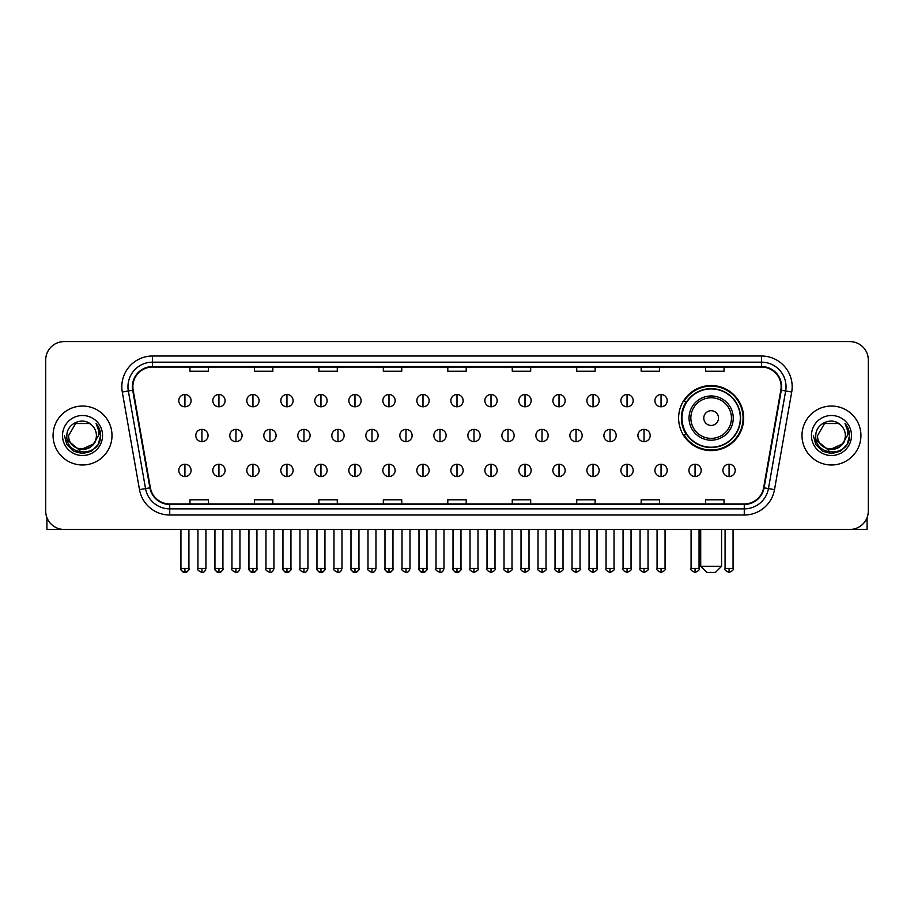 <?xml version="1.0" encoding="UTF-8"?>
<svg xmlns="http://www.w3.org/2000/svg" width="914" height="914" viewBox="0 0 914 914"><rect width="100%" height="100%" fill="white"/><g stroke="black" fill="none" stroke-linecap="round" stroke-linejoin="round"><path stroke-width="1.37" d="M678.611 418.075A32.538 32.538 0 0 0 711.149 450.613A32.538 32.538 0 0 0 743.688 418.075A32.538 32.538 0 0 0 711.149 385.548A32.538 32.538 0 0 0 678.611 418.075M686.414 434.653A29.774 29.774 0 0 1 686.414 401.509M45.7 360.002L45.7 511.017A18.417 18.417 0 0 0 64.117 529.434L849.883 529.434A18.417 18.417 0 0 0 868.3 511.017L868.3 360.002A18.417 18.417 0 0 0 849.883 341.596L64.117 341.596A18.417 18.417 0 0 0 45.7 360.002L45.7 511.017M53.069 435.51A29.465 29.465 0 0 0 82.534 464.986A29.465 29.465 0 0 0 111.999 435.51A29.465 29.465 0 0 0 82.534 406.044A29.465 29.465 0 0 0 53.069 435.51A29.465 29.465 0 0 0 82.534 464.986A29.465 29.465 0 0 0 111.999 435.51A29.465 29.465 0 0 0 82.534 406.044A29.465 29.465 0 0 0 53.069 435.51M802.001 435.51A29.465 29.465 0 0 0 831.466 464.986A29.465 29.465 0 0 0 860.931 435.51A29.465 29.465 0 0 0 831.466 406.044A29.465 29.465 0 0 0 802.001 435.51A29.465 29.465 0 0 0 831.466 464.986A29.465 29.465 0 0 0 860.931 435.51A29.465 29.465 0 0 0 831.466 406.044A29.465 29.465 0 0 0 802.001 435.51M132.873 386.713A19.64 19.64 0 0 1 152.512 367.062L761.488 367.062A19.64 19.64 0 0 1 780.83 390.118L763.624 487.733A19.64 19.64 0 0 1 744.27 503.957L169.73 503.957A19.64 19.64 0 0 1 150.376 487.733L133.17 390.118A19.64 19.64 0 0 1 132.873 386.713M132.381 386.713A20.131 20.131 0 0 0 132.69 390.209L149.896 487.813A20.131 20.131 0 0 0 169.73 504.448L744.27 504.448A20.131 20.131 0 0 0 764.104 487.813L781.31 390.209A20.131 20.131 0 0 0 761.488 366.571L152.512 366.571A20.131 20.131 0 0 0 132.381 386.713M122.293 392.037A30.699 30.699 0 0 1 152.512 356.014L761.488 356.014A30.699 30.699 0 0 1 791.707 392.037L774.501 489.653A30.699 30.699 0 0 1 744.27 515.016L169.73 515.016A30.699 30.699 0 0 1 139.499 489.653L122.293 392.037L128.337 390.975A24.552 24.552 0 0 1 152.512 362.161L761.488 362.161A24.552 24.552 0 0 1 785.663 390.975L768.457 488.579A24.552 24.552 0 0 1 744.27 508.87L169.73 508.87A24.552 24.552 0 0 1 145.543 488.579L128.337 390.975A24.552 24.552 0 0 1 127.96 386.713M849.883 341.596L64.117 341.596M64.117 529.434L849.883 529.434M868.3 511.017L868.3 360.002M764.104 487.813L768.457 488.579L785.663 390.975L791.707 392.037M447.791 367.062L447.791 371.221L466.209 371.221L466.209 367.062M383.332 367.062L383.332 371.221L401.749 371.221L401.749 367.062M318.872 367.062L318.872 371.221L337.289 371.221L337.289 367.062M254.423 367.062L254.423 371.221L272.84 371.221L272.84 367.062M189.963 367.062L189.963 371.221L208.381 371.221L208.381 367.062M512.251 367.062L512.251 371.221L530.668 371.221L530.668 367.062M576.711 367.062L576.711 371.221L595.128 371.221L595.128 367.062M641.16 367.062L641.16 371.221L659.577 371.221L659.577 367.062M705.619 367.062L705.619 371.221L724.037 371.221L724.037 367.062M466.209 503.957L466.209 499.809L447.791 499.809L447.791 503.957M401.749 503.957L401.749 499.809L383.332 499.809L383.332 503.957M337.289 503.957L337.289 499.809L318.872 499.809L318.872 503.957M272.84 503.957L272.84 499.809L254.423 499.809L254.423 503.957M208.381 503.957L208.381 499.809L189.963 499.809L189.963 503.957M530.668 503.957L530.668 499.809L512.251 499.809L512.251 503.957M595.128 503.957L595.128 499.809L576.711 499.809L576.711 503.957M659.577 503.957L659.577 499.809L641.16 499.809L641.16 503.957M724.037 503.957L724.037 499.809L705.619 499.809L705.619 503.957M96.404 435.51C97.261 453.413 67.807 453.413 68.664 435.51L75.599 423.502L89.469 423.502L91.617 425.033C83.105 416.11 66.711 423.456 66.871 435.51C65.305 456.931 100.037 457.491 100.597 436.549L100.631 435.51C100.574 430.962 99.066 426.964 96.084 423.525C98.346 427.238 99.146 431.237 98.472 435.51L93.159 444.433A13.87 13.87 0 0 0 96.404 435.51C97.261 453.413 67.807 453.413 68.664 435.51L75.599 423.502L89.469 423.502L91.617 425.033A13.87 13.87 0 0 1 96.404 435.51C97.261 453.413 67.807 453.413 68.664 435.51C67.933 448.02 85.802 454.384 93.159 444.433M94.051 443.69L79.575 450.248L67.305 440.011M62.518 435.51A20.017 20.017 0 0 0 82.534 455.526A20.017 20.017 0 0 0 102.551 435.51A20.017 20.017 0 0 0 82.534 415.504A20.017 20.017 0 0 0 62.518 435.51M96.084 423.525L100.62 436.035L99.775 430.037L100.62 436.035L99.775 430.037L100.62 436.035L96.221 423.673L100.62 436.035L96.221 423.673L100.631 435.51L98.198 444.558L91.583 451.185L82.534 453.607L73.486 451.185L66.859 444.558L64.437 435.51M96.221 423.673L100.62 436.047M46.922 517.632L46.922 529.434L118.135 529.434M715.445 572.404L706.853 572.404L700.707 566.269L721.58 566.269L715.445 572.404M718.518 418.075A7.369 7.369 0 0 0 711.149 410.717A7.369 7.369 0 0 0 703.78 418.075A7.369 7.369 0 0 0 711.149 425.444A7.369 7.369 0 0 0 718.518 418.075M733.245 418.075A22.096 22.096 0 0 0 711.149 395.979A22.096 22.096 0 0 0 689.042 418.075A22.096 22.096 0 0 0 711.149 440.182A22.096 22.096 0 0 0 733.245 418.075A22.096 22.096 0 0 1 711.149 440.182A22.096 22.096 0 0 1 689.042 418.075M740.306 418.075A29.157 29.157 0 0 0 711.149 388.918A29.157 29.157 0 0 0 681.993 418.075A29.157 29.157 0 0 0 711.149 447.243A29.157 29.157 0 0 0 740.306 418.075M743.071 418.075A31.921 31.921 0 0 1 683.866 434.653L686.825 434.653A29.431 29.431 0 0 0 730.617 440.148A29.431 29.431 0 0 0 730.617 396.013A29.431 29.431 0 0 0 686.825 401.509L683.866 401.509A31.921 31.921 0 0 1 743.071 418.075M184.925 394.505A6.135 6.135 0 0 0 178.79 400.64A6.135 6.135 0 0 0 184.925 406.787A6.135 6.135 0 0 0 191.072 400.64A6.135 6.135 0 0 0 184.925 394.505L184.925 406.787A6.135 6.135 0 0 0 191.072 400.64A6.135 6.135 0 0 0 184.925 394.505M218.937 394.505A6.135 6.135 0 0 0 212.802 400.64A6.135 6.135 0 0 0 218.937 406.787A6.135 6.135 0 0 0 225.073 400.64A6.135 6.135 0 0 0 218.937 394.505L218.937 406.787A6.135 6.135 0 0 0 225.073 400.64A6.135 6.135 0 0 0 218.937 394.505M252.95 394.505A6.135 6.135 0 0 0 246.803 400.64A6.135 6.135 0 0 0 252.95 406.787A6.135 6.135 0 0 0 259.085 400.64A6.135 6.135 0 0 0 252.95 394.505L252.95 406.787A6.135 6.135 0 0 0 259.085 400.64A6.135 6.135 0 0 0 252.95 394.505M286.95 394.505A6.135 6.135 0 0 0 280.815 400.64A6.135 6.135 0 0 0 286.95 406.787A6.135 6.135 0 0 0 293.097 400.64A6.135 6.135 0 0 0 286.95 394.505L286.95 406.787A6.135 6.135 0 0 0 293.097 400.64A6.135 6.135 0 0 0 286.95 394.505M320.963 394.505A6.135 6.135 0 0 0 314.827 400.64A6.135 6.135 0 0 0 320.963 406.787A6.135 6.135 0 0 0 327.098 400.64A6.135 6.135 0 0 0 320.963 394.505L320.963 406.787A6.135 6.135 0 0 0 327.098 400.64A6.135 6.135 0 0 0 320.963 394.505M354.975 394.505A6.135 6.135 0 0 0 348.84 400.64A6.135 6.135 0 0 0 354.975 406.787A6.135 6.135 0 0 0 361.11 400.64A6.135 6.135 0 0 0 354.975 394.505L354.975 406.787A6.135 6.135 0 0 0 361.11 400.64A6.135 6.135 0 0 0 354.975 394.505M388.987 394.505A6.135 6.135 0 0 0 382.84 400.64A6.135 6.135 0 0 0 388.987 406.787A6.135 6.135 0 0 0 395.122 400.64A6.135 6.135 0 0 0 388.987 394.505L388.987 406.787A6.135 6.135 0 0 0 395.122 400.64A6.135 6.135 0 0 0 388.987 394.505M422.988 394.505A6.135 6.135 0 0 0 416.853 400.64A6.135 6.135 0 0 0 422.988 406.787A6.135 6.135 0 0 0 429.134 400.64A6.135 6.135 0 0 0 422.988 394.505L422.988 406.787A6.135 6.135 0 0 0 429.134 400.64A6.135 6.135 0 0 0 422.988 394.505M457 394.505A6.135 6.135 0 0 0 450.865 400.64A6.135 6.135 0 0 0 457 406.787A6.135 6.135 0 0 0 463.135 400.64A6.135 6.135 0 0 0 457 394.505L457 406.787A6.135 6.135 0 0 0 463.135 400.64A6.135 6.135 0 0 0 457 394.505M491.012 394.505A6.135 6.135 0 0 0 484.866 400.64A6.135 6.135 0 0 0 491.012 406.787A6.135 6.135 0 0 0 497.147 400.64A6.135 6.135 0 0 0 491.012 394.505L491.012 406.787A6.135 6.135 0 0 0 497.147 400.64A6.135 6.135 0 0 0 491.012 394.505M525.013 394.505A6.135 6.135 0 0 0 518.878 400.64A6.135 6.135 0 0 0 525.013 406.787A6.135 6.135 0 0 0 531.16 400.64A6.135 6.135 0 0 0 525.013 394.505L525.013 406.787A6.135 6.135 0 0 0 531.16 400.64A6.135 6.135 0 0 0 525.013 394.505M559.025 394.505A6.135 6.135 0 0 0 552.89 400.64A6.135 6.135 0 0 0 559.025 406.787A6.135 6.135 0 0 0 565.16 400.64A6.135 6.135 0 0 0 559.025 394.505L559.025 406.787A6.135 6.135 0 0 0 565.16 400.64A6.135 6.135 0 0 0 559.025 394.505M593.037 394.505A6.135 6.135 0 0 0 586.902 400.64A6.135 6.135 0 0 0 593.037 406.787A6.135 6.135 0 0 0 599.173 400.64A6.135 6.135 0 0 0 593.037 394.505L593.037 406.787A6.135 6.135 0 0 0 599.173 400.64A6.135 6.135 0 0 0 593.037 394.505M627.05 394.505A6.135 6.135 0 0 0 620.903 400.64A6.135 6.135 0 0 0 627.05 406.787A6.135 6.135 0 0 0 633.185 400.64A6.135 6.135 0 0 0 627.05 394.505L627.05 406.787A6.135 6.135 0 0 0 633.185 400.64A6.135 6.135 0 0 0 627.05 394.505M661.051 394.505A6.135 6.135 0 0 0 654.915 400.64A6.135 6.135 0 0 0 661.051 406.787A6.135 6.135 0 0 0 667.197 400.64A6.135 6.135 0 0 0 661.051 394.505L661.051 406.787A6.135 6.135 0 0 0 667.197 400.64A6.135 6.135 0 0 0 661.051 394.505M201.937 429.374A6.135 6.135 0 0 0 195.79 435.51A6.135 6.135 0 0 0 201.937 441.656A6.135 6.135 0 0 0 208.072 435.51A6.135 6.135 0 0 0 201.937 429.374L201.937 441.656A6.135 6.135 0 0 0 208.072 435.51A6.135 6.135 0 0 0 201.937 429.374M235.938 429.374A6.135 6.135 0 0 0 229.802 435.51A6.135 6.135 0 0 0 235.938 441.656A6.135 6.135 0 0 0 242.084 435.51A6.135 6.135 0 0 0 235.938 429.374L235.938 441.656A6.135 6.135 0 0 0 242.084 435.51A6.135 6.135 0 0 0 235.938 429.374M269.95 429.374A6.135 6.135 0 0 0 263.815 435.51A6.135 6.135 0 0 0 269.95 441.656A6.135 6.135 0 0 0 276.085 435.51A6.135 6.135 0 0 0 269.95 429.374L269.95 441.656A6.135 6.135 0 0 0 276.085 435.51A6.135 6.135 0 0 0 269.95 429.374M303.962 429.374A6.135 6.135 0 0 0 297.815 435.51A6.135 6.135 0 0 0 303.962 441.656A6.135 6.135 0 0 0 310.097 435.51A6.135 6.135 0 0 0 303.962 429.374L303.962 441.656A6.135 6.135 0 0 0 310.097 435.51A6.135 6.135 0 0 0 303.962 429.374M337.963 429.374A6.135 6.135 0 0 0 331.828 435.51A6.135 6.135 0 0 0 337.963 441.656A6.135 6.135 0 0 0 344.11 435.51A6.135 6.135 0 0 0 337.963 429.374L337.963 441.656A6.135 6.135 0 0 0 344.11 435.51A6.135 6.135 0 0 0 337.963 429.374M371.975 429.374A6.135 6.135 0 0 0 365.84 435.51A6.135 6.135 0 0 0 371.975 441.656A6.135 6.135 0 0 0 378.122 435.51A6.135 6.135 0 0 0 371.975 429.374L371.975 441.656A6.135 6.135 0 0 0 378.122 435.51A6.135 6.135 0 0 0 371.975 429.374M405.987 429.374A6.135 6.135 0 0 0 399.852 435.51A6.135 6.135 0 0 0 405.987 441.656A6.135 6.135 0 0 0 412.123 435.51A6.135 6.135 0 0 0 405.987 429.374L405.987 441.656A6.135 6.135 0 0 0 412.123 435.51A6.135 6.135 0 0 0 405.987 429.374M440 429.374A6.135 6.135 0 0 0 433.853 435.51A6.135 6.135 0 0 0 440 441.656A6.135 6.135 0 0 0 446.135 435.51A6.135 6.135 0 0 0 440 429.374L440 441.656A6.135 6.135 0 0 0 446.135 435.51A6.135 6.135 0 0 0 440 429.374M474 429.374A6.135 6.135 0 0 0 467.865 435.51A6.135 6.135 0 0 0 474 441.656A6.135 6.135 0 0 0 480.147 435.51A6.135 6.135 0 0 0 474 429.374L474 441.656A6.135 6.135 0 0 0 480.147 435.51A6.135 6.135 0 0 0 474 429.374M508.013 429.374A6.135 6.135 0 0 0 501.877 435.51A6.135 6.135 0 0 0 508.013 441.656A6.135 6.135 0 0 0 514.148 435.51A6.135 6.135 0 0 0 508.013 429.374L508.013 441.656A6.135 6.135 0 0 0 514.148 435.51A6.135 6.135 0 0 0 508.013 429.374M542.025 429.374A6.135 6.135 0 0 0 535.878 435.51A6.135 6.135 0 0 0 542.025 441.656A6.135 6.135 0 0 0 548.16 435.51A6.135 6.135 0 0 0 542.025 429.374L542.025 441.656A6.135 6.135 0 0 0 548.16 435.51A6.135 6.135 0 0 0 542.025 429.374M576.037 429.374A6.135 6.135 0 0 0 569.89 435.51A6.135 6.135 0 0 0 576.037 441.656A6.135 6.135 0 0 0 582.172 435.51A6.135 6.135 0 0 0 576.037 429.374L576.037 441.656A6.135 6.135 0 0 0 582.172 435.51A6.135 6.135 0 0 0 576.037 429.374M610.038 429.374A6.135 6.135 0 0 0 603.903 435.51A6.135 6.135 0 0 0 610.038 441.656A6.135 6.135 0 0 0 616.185 435.51A6.135 6.135 0 0 0 610.038 429.374L610.038 441.656A6.135 6.135 0 0 0 616.185 435.51A6.135 6.135 0 0 0 610.038 429.374M644.05 429.374A6.135 6.135 0 0 0 637.915 435.51A6.135 6.135 0 0 0 644.05 441.656A6.135 6.135 0 0 0 650.185 435.51A6.135 6.135 0 0 0 644.05 429.374L644.05 441.656A6.135 6.135 0 0 0 650.185 435.51A6.135 6.135 0 0 0 644.05 429.374M184.925 464.243A6.135 6.135 0 0 0 178.79 470.379A6.135 6.135 0 0 0 184.925 476.525A6.135 6.135 0 0 0 191.072 470.379A6.135 6.135 0 0 0 184.925 464.243L184.925 476.525A6.135 6.135 0 0 0 191.072 470.379A6.135 6.135 0 0 0 184.925 464.243M218.937 464.243A6.135 6.135 0 0 0 212.802 470.379A6.135 6.135 0 0 0 218.937 476.525A6.135 6.135 0 0 0 225.073 470.379A6.135 6.135 0 0 0 218.937 464.243L218.937 476.525A6.135 6.135 0 0 0 225.073 470.379A6.135 6.135 0 0 0 218.937 464.243M252.95 464.243A6.135 6.135 0 0 0 246.803 470.379A6.135 6.135 0 0 0 252.95 476.525A6.135 6.135 0 0 0 259.085 470.379A6.135 6.135 0 0 0 252.95 464.243L252.95 476.525A6.135 6.135 0 0 0 259.085 470.379A6.135 6.135 0 0 0 252.95 464.243M286.95 464.243A6.135 6.135 0 0 0 280.815 470.379A6.135 6.135 0 0 0 286.95 476.525A6.135 6.135 0 0 0 293.097 470.379A6.135 6.135 0 0 0 286.95 464.243L286.95 476.525A6.135 6.135 0 0 0 293.097 470.379A6.135 6.135 0 0 0 286.95 464.243M320.963 464.243A6.135 6.135 0 0 0 314.827 470.379A6.135 6.135 0 0 0 320.963 476.525A6.135 6.135 0 0 0 327.098 470.379A6.135 6.135 0 0 0 320.963 464.243L320.963 476.525A6.135 6.135 0 0 0 327.098 470.379A6.135 6.135 0 0 0 320.963 464.243M354.975 464.243A6.135 6.135 0 0 0 348.84 470.379A6.135 6.135 0 0 0 354.975 476.525A6.135 6.135 0 0 0 361.11 470.379A6.135 6.135 0 0 0 354.975 464.243L354.975 476.525A6.135 6.135 0 0 0 361.11 470.379A6.135 6.135 0 0 0 354.975 464.243M388.987 464.243A6.135 6.135 0 0 0 382.84 470.379A6.135 6.135 0 0 0 388.987 476.525A6.135 6.135 0 0 0 395.122 470.379A6.135 6.135 0 0 0 388.987 464.243L388.987 476.525A6.135 6.135 0 0 0 395.122 470.379A6.135 6.135 0 0 0 388.987 464.243M422.988 464.243A6.135 6.135 0 0 0 416.853 470.379A6.135 6.135 0 0 0 422.988 476.525A6.135 6.135 0 0 0 429.134 470.379A6.135 6.135 0 0 0 422.988 464.243L422.988 476.525A6.135 6.135 0 0 0 429.134 470.379A6.135 6.135 0 0 0 422.988 464.243M457 464.243A6.135 6.135 0 0 0 450.865 470.379A6.135 6.135 0 0 0 457 476.525A6.135 6.135 0 0 0 463.135 470.379A6.135 6.135 0 0 0 457 464.243L457 476.525A6.135 6.135 0 0 0 463.135 470.379A6.135 6.135 0 0 0 457 464.243M491.012 464.243A6.135 6.135 0 0 0 484.866 470.379A6.135 6.135 0 0 0 491.012 476.525A6.135 6.135 0 0 0 497.147 470.379A6.135 6.135 0 0 0 491.012 464.243L491.012 476.525A6.135 6.135 0 0 0 497.147 470.379A6.135 6.135 0 0 0 491.012 464.243M525.013 464.243A6.135 6.135 0 0 0 518.878 470.379A6.135 6.135 0 0 0 525.013 476.525A6.135 6.135 0 0 0 531.16 470.379A6.135 6.135 0 0 0 525.013 464.243L525.013 476.525A6.135 6.135 0 0 0 531.16 470.379A6.135 6.135 0 0 0 525.013 464.243M559.025 464.243A6.135 6.135 0 0 0 552.89 470.379A6.135 6.135 0 0 0 559.025 476.525A6.135 6.135 0 0 0 565.16 470.379A6.135 6.135 0 0 0 559.025 464.243L559.025 476.525A6.135 6.135 0 0 0 565.16 470.379A6.135 6.135 0 0 0 559.025 464.243M593.037 464.243A6.135 6.135 0 0 0 586.902 470.379A6.135 6.135 0 0 0 593.037 476.525A6.135 6.135 0 0 0 599.173 470.379A6.135 6.135 0 0 0 593.037 464.243L593.037 476.525A6.135 6.135 0 0 0 599.173 470.379A6.135 6.135 0 0 0 593.037 464.243M627.05 464.243A6.135 6.135 0 0 0 620.903 470.379A6.135 6.135 0 0 0 627.05 476.525A6.135 6.135 0 0 0 633.185 470.379A6.135 6.135 0 0 0 627.05 464.243L627.05 476.525A6.135 6.135 0 0 0 633.185 470.379A6.135 6.135 0 0 0 627.05 464.243M661.051 464.243A6.135 6.135 0 0 0 654.915 470.379A6.135 6.135 0 0 0 661.051 476.525A6.135 6.135 0 0 0 667.197 470.379A6.135 6.135 0 0 0 661.051 464.243L661.051 476.525A6.135 6.135 0 0 0 667.197 470.379A6.135 6.135 0 0 0 661.051 464.243M695.063 464.243A6.135 6.135 0 0 0 688.928 470.379A6.135 6.135 0 0 0 695.063 476.525A6.135 6.135 0 0 0 701.198 470.379A6.135 6.135 0 0 0 695.063 464.243L695.063 476.525A6.135 6.135 0 0 0 701.198 470.379A6.135 6.135 0 0 0 695.063 464.243M729.075 464.243A6.135 6.135 0 0 0 722.928 470.379A6.135 6.135 0 0 0 729.075 476.525A6.135 6.135 0 0 0 735.21 470.379A6.135 6.135 0 0 0 729.075 464.243L729.075 476.525A6.135 6.135 0 0 0 735.21 470.379A6.135 6.135 0 0 0 729.075 464.243M867.078 517.632L867.078 529.434L795.866 529.434M845.336 435.51C846.193 453.413 816.739 453.413 817.596 435.51L824.531 423.502L838.401 423.502L840.56 425.033C832.037 416.11 815.654 423.456 815.802 435.51C814.248 456.931 848.969 457.491 849.529 436.549L849.563 435.51C849.506 430.962 847.998 426.964 845.016 423.525C847.278 427.238 848.078 431.237 847.415 435.51L842.102 444.433A13.87 13.87 0 0 0 845.336 435.51C846.193 453.413 816.739 453.413 817.596 435.51C816.739 453.413 846.193 453.413 845.336 435.51A13.87 13.87 0 0 0 840.56 425.033M842.102 444.433C834.733 454.384 816.876 448.02 817.596 435.51M842.982 443.69L828.507 450.248L816.236 440.011M811.449 435.51A20.017 20.017 0 0 0 831.466 455.526A20.017 20.017 0 0 0 851.482 435.51A20.017 20.017 0 0 0 831.466 415.504A20.017 20.017 0 0 0 811.449 435.51M845.016 423.525L849.552 436.035L848.706 430.037L849.552 436.035L848.706 430.037L849.552 436.035L845.153 423.673L849.552 436.035L845.153 423.673L849.563 435.51L847.141 444.558L840.514 451.185L831.466 453.607L822.417 451.185L815.802 444.558L813.369 435.51M845.153 423.673L849.552 436.047M761.488 356.014L761.488 366.571M128.337 390.975L132.69 390.209M169.73 515.016L169.73 504.448M744.27 504.448L744.27 515.016M139.499 489.653L149.896 487.813M781.31 390.209L785.663 390.975M152.512 356.014L152.512 366.571M768.457 488.579L774.501 489.653M731.451 418.075A20.302 20.302 0 0 0 711.149 397.773A20.302 20.302 0 0 0 690.847 418.075A20.302 20.302 0 0 0 711.149 438.377A20.302 20.302 0 0 0 731.451 418.075M201.937 568.417L197.938 568.417C197.138 569.696 198.464 571.022 201.937 572.404L201.937 568.417L205.924 568.417L205.924 529.434M235.938 568.417L231.95 568.417C231.139 569.696 232.476 571.022 235.938 572.404L235.938 568.417L239.936 568.417L239.936 529.434M269.95 568.417L265.963 568.417C265.151 569.696 266.477 571.022 269.95 572.404L269.95 568.417L273.937 568.417L273.937 529.434M303.962 568.417L299.975 568.417C299.164 569.696 300.489 571.022 303.962 572.404L303.962 568.417L307.949 568.417L307.949 529.434M337.963 568.417L333.976 568.417C333.164 569.696 334.501 571.022 337.963 572.404L337.963 568.417L341.962 568.417L341.962 529.434M371.975 568.417L367.988 568.417C367.177 569.696 368.513 571.022 371.975 572.404L371.975 568.417L375.962 568.417L375.962 529.434M405.987 568.417L402 568.417C401.189 569.696 402.514 571.022 405.987 572.404L405.987 568.417L409.975 568.417L409.975 529.434M440 568.417L436.001 568.417C435.201 569.696 436.526 571.022 440 572.404L440 568.417L443.987 568.417L443.987 529.434M474 568.417L470.013 568.417C469.202 569.696 470.539 571.022 474 572.404L474 568.417L477.999 568.417L477.999 529.434M508.013 568.417L504.025 568.417C503.214 569.696 504.539 571.022 508.013 572.404L508.013 568.417L512 568.417L512 529.434M542.025 568.417L538.038 568.417C537.226 569.696 538.552 571.022 542.025 572.404L542.025 568.417L546.012 568.417L546.012 529.434M576.037 568.417L572.038 568.417C571.227 569.696 572.564 571.022 576.037 572.404L576.037 568.417L580.024 568.417L580.024 529.434M610.038 568.417L606.051 568.417C605.239 569.696 606.576 571.022 610.038 572.404L610.038 568.417L614.025 568.417L614.025 529.434M644.05 568.417L640.063 568.417C639.252 569.696 640.577 571.022 644.05 572.404L644.05 568.417L648.037 568.417L648.037 529.434M184.925 568.417L180.938 568.417C180.127 569.696 181.463 571.022 184.925 572.404L184.925 568.417L188.924 568.417C189.724 569.696 188.398 571.022 184.925 572.404C182.96 572.598 181.635 571.261 180.938 568.417L180.938 529.434M218.937 568.417L214.95 568.417C214.139 569.696 215.464 571.022 218.937 572.404L218.937 568.417L222.925 568.417C223.736 569.696 222.41 571.022 218.937 572.404C216.972 572.598 215.647 571.261 214.95 568.417L214.95 529.434M252.95 568.417L248.951 568.417C248.151 569.696 249.476 571.022 252.95 572.404L252.95 568.417L256.937 568.417C257.748 569.696 256.411 571.022 252.95 572.404C250.984 572.598 249.648 571.261 248.951 568.417L248.951 529.434M286.95 568.417L282.963 568.417C282.152 569.696 283.489 571.022 286.95 572.404L286.95 568.417L290.949 568.417C291.76 569.696 290.423 571.022 286.95 572.404C284.997 572.598 283.66 571.261 282.963 568.417L282.963 529.434L282.963 568.417M320.963 568.417L316.975 568.417C316.164 569.696 317.489 571.022 320.963 572.404L320.963 568.417L324.95 568.417C325.761 569.696 324.436 571.022 320.963 572.404C318.997 572.598 317.672 571.261 316.975 568.417L316.975 529.434M354.975 568.417L350.987 568.417C350.176 569.696 351.502 571.022 354.975 572.404L354.975 568.417L358.962 568.417C359.773 569.696 358.448 571.022 354.975 572.404C353.01 572.598 351.684 571.261 350.987 568.417L350.987 529.434M388.987 568.417L384.988 568.417C384.177 569.696 385.514 571.022 388.987 572.404L388.987 568.417L392.974 568.417C393.785 569.696 392.449 571.022 388.987 572.404C387.022 572.598 385.685 571.261 384.988 568.417L384.988 529.434M422.988 568.417L419 568.417C418.189 569.696 419.526 571.022 422.988 572.404L422.988 568.417L426.987 568.417C427.786 569.696 426.461 571.022 422.988 572.404C421.023 572.598 419.697 571.261 419 568.417L419 529.434M457 568.417L453.013 568.417C452.202 569.696 453.527 571.022 457 572.404L457 568.417L460.987 568.417C461.798 569.696 460.473 571.022 457 572.404C455.035 572.598 453.71 571.261 453.013 568.417L453.013 529.434M491.012 568.417L487.013 568.417C486.214 569.696 487.539 571.022 491.012 572.404L491.012 568.417L495 568.417L495 529.434L495 568.417C495.811 569.696 494.474 571.022 491.012 572.404M525.013 568.417L521.026 568.417L521.026 529.434L521.026 568.417C520.215 569.696 521.551 571.022 525.013 572.404L525.013 568.417L529.012 568.417L529.012 529.434M559.025 568.417L555.038 568.417C554.227 569.696 555.552 571.022 559.025 572.404L559.025 568.417L563.013 568.417L563.013 529.434M593.037 568.417L589.05 568.417C588.239 569.696 589.564 571.022 593.037 572.404L593.037 568.417L597.025 568.417L597.025 529.434M627.05 568.417L623.051 568.417C622.24 569.696 623.577 571.022 627.05 572.404L627.05 568.417L631.037 568.417L631.037 529.434M661.051 568.417L657.063 568.417C656.252 569.696 657.589 571.022 661.051 572.404L661.051 568.417L665.049 568.417L665.049 529.434M695.063 568.417L691.075 568.417C690.264 569.696 691.59 571.022 695.063 572.404L695.063 568.417L699.05 568.417L699.05 529.434M729.075 568.417L725.076 568.417C724.276 569.696 725.602 571.022 729.075 572.404L729.075 568.417L733.062 568.417L733.062 529.434M721.58 529.434L721.58 566.269M700.707 529.434L700.707 566.269M197.938 568.417L197.938 529.434M205.924 568.417C205.227 571.261 203.902 572.598 201.937 572.404M231.95 568.417L231.95 529.434M239.936 568.417C239.24 571.261 237.903 572.598 235.938 572.404M265.963 568.417L265.963 529.434M273.937 568.417C273.24 571.261 271.915 572.598 269.95 572.404M299.975 568.417L299.975 529.434M307.949 568.417C307.253 571.261 305.927 572.598 303.962 572.404M333.976 568.417L333.976 529.434M341.962 568.417C341.265 571.261 339.928 572.598 337.963 572.404M367.988 568.417L367.988 529.434M375.962 568.417C375.277 571.261 373.94 572.598 371.975 572.404M402 568.417L402 529.434M409.975 568.417C409.278 571.261 407.952 572.598 405.987 572.404M436.001 568.417L436.001 529.434M443.987 568.417C443.29 571.261 441.965 572.598 440 572.404M470.013 568.417L470.013 529.434M477.999 568.417C478.799 569.696 477.474 571.022 474 572.404M504.025 568.417L504.025 529.434M512 568.417C512.811 569.696 511.486 571.022 508.013 572.404M538.038 568.417L538.038 529.434M546.012 568.417C546.823 569.696 545.487 571.022 542.025 572.404M572.038 568.417L572.038 529.434M580.024 568.417C580.836 569.696 579.499 571.022 576.037 572.404M606.051 568.417L606.051 529.434M614.025 568.417C614.836 569.696 613.511 571.022 610.038 572.404M640.063 568.417L640.063 529.434M648.037 568.417C648.849 569.696 647.523 571.022 644.05 572.404M184.925 572.404C186.89 572.598 188.227 571.261 188.924 568.417L188.924 529.434M218.937 572.404C220.902 572.598 222.228 571.261 222.925 568.417L222.925 529.434M252.95 572.404C254.915 572.598 256.24 571.261 256.937 568.417L256.937 529.434M286.95 572.404C288.915 572.598 290.252 571.261 290.949 568.417L290.949 529.434M320.963 572.404C322.928 572.598 324.253 571.261 324.95 568.417L324.95 529.434M354.975 572.404C356.94 572.598 358.265 571.261 358.962 568.417L358.962 529.434M388.987 572.404C390.941 572.598 392.277 571.261 392.974 568.417L392.974 529.434M422.988 572.404C424.953 572.598 426.29 571.261 426.987 568.417L426.987 529.434M457 572.404C458.965 572.598 460.29 571.261 460.987 568.417L460.987 529.434M487.013 568.417L487.013 529.434M529.012 568.417C529.823 569.696 528.486 571.022 525.013 572.404M555.038 568.417L555.038 529.434M563.013 568.417C563.824 569.696 562.498 571.022 559.025 572.404M589.05 568.417L589.05 529.434M597.025 568.417C597.836 569.696 596.511 571.022 593.037 572.404M623.051 568.417L623.051 529.434M631.037 568.417C631.848 569.696 630.511 571.022 627.05 572.404M657.063 568.417L657.063 529.434M665.049 568.417C665.849 569.696 664.524 571.022 661.051 572.404M691.075 568.417L691.075 529.434M699.05 568.417C699.861 569.696 698.536 571.022 695.063 572.404M725.076 568.417L725.076 529.434M733.062 568.417C733.873 569.696 732.537 571.022 729.075 572.404"/></g></svg>
